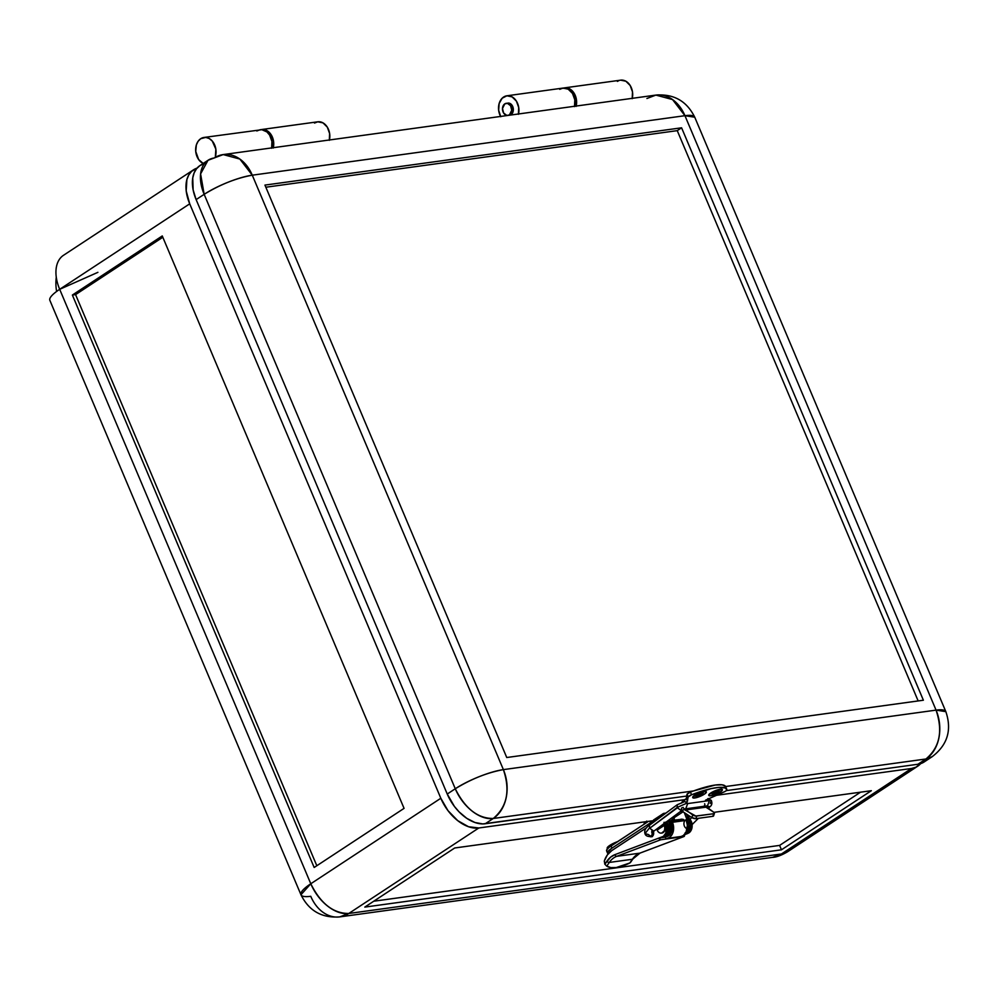 <?xml version="1.0" encoding="UTF-8"?>
<svg xmlns="http://www.w3.org/2000/svg" width="997" height="997" viewBox="0 0 997 997"><rect width="100%" height="100%" fill="white"/><g stroke="black" fill="none" stroke-linecap="round" stroke-linejoin="round"><path stroke-width="1.5" d="M645.869 821.702A9.808 2.181 157.1 0 0 644.112 824.033L644.162 824.158M617.629 841.605A9.808 2.181 157.1 0 0 607.198 848.31L607.422 848.858M203.189 163.458A13.484 10.132 82.2 0 1 195.736 151.507A13.484 10.132 82.2 0 1 200.733 138.695A13.484 10.132 82.2 0 1 204.011 137.449A13.484 10.132 82.2 0 1 213.694 143.045A13.484 10.132 82.2 0 1 215.389 156.554L215.851 149.164L212.274 141.063L209.22 138.508L205.768 137.412L200.733 138.695L198.129 141.262L196.372 144.877L195.724 151.37L198.64 159.545L203.189 163.458M507.585 115.478A6.132 4.611 82.2 0 1 502.7 110.804A6.132 4.611 82.2 0 1 504.794 103.875L507.411 103.339L510.601 105.719L511.748 110.243L509.442 114.879L511.037 114.667L506.812 115.415L503.635 113.035L502.488 108.511L504.794 103.875A6.132 4.611 82.2 0 1 506.277 103.302A6.132 4.611 82.2 0 1 511.461 107.726A6.132 4.611 82.2 0 1 509.442 114.879A6.132 4.611 82.2 0 1 508.308 115.378M300.957 894.758C308.933 910.872 321.894 918.249 339.84 916.879L348.776 913.476L781.449 853.98A36.777 22.844 56.7 0 0 787.692 851.687L781.449 853.98L911.47 768.488L915.894 767.204L920.655 763.64A36.777 22.844 -123.3 0 1 917.726 766.182A36.777 22.844 -123.3 0 1 911.47 768.488L715.522 795.432L911.47 768.488L781.449 853.98L772.501 857.383A36.777 27.629 -97.8 0 0 781.449 853.98L348.776 913.476A36.777 27.629 82.2 0 1 339.84 916.879A36.777 27.629 82.2 0 1 310.752 896.291A36.777 8.188 -22.9 0 1 300.957 894.758A36.777 8.188 -22.9 0 1 310.79 883.766L59.683 289.317L189.717 203.824A36.777 22.844 -123.3 0 1 193.555 169.789A36.777 22.844 -123.3 0 1 197.045 168.119L191.673 171.272L188.807 174.899L186.888 179.497L186.202 190.938L189.717 203.824L440.824 798.261L310.79 883.766A36.777 22.844 56.7 0 0 348.776 913.476L478.809 827.984L684.727 799.669L478.809 827.984A36.777 22.844 -123.3 0 1 440.824 798.261L447.989 810.648L457.723 820.643L468.54 826.737L478.809 827.984L348.776 913.476C333.347 913.526 320.685 903.618 310.79 883.766L59.683 289.317L189.717 203.824L440.824 798.261L310.79 883.766L300.957 894.758L49.85 300.321A36.777 8.188 157.1 0 1 59.683 289.317L97.905 272.331M682.409 810.835L681.113 811.01L682.409 810.835M665.896 813.103L663.528 813.427L653.571 819.983L654.231 821.715L653.783 820.643L663.74 814.1L653.783 820.643L653.571 819.983L663.528 813.427L665.896 813.103M653.77 820.618L454.707 847.986L364.815 907.096L781.461 849.805L871.353 790.696L713.889 812.356L871.353 790.696L781.461 849.805L364.815 907.096L454.707 847.986L653.77 820.618M689.039 815.77L687.419 815.995L689.039 815.77M779.604 845.406L781.461 849.805L779.604 845.406L373.775 901.213L779.604 845.406L860.536 792.191L779.604 845.406M271.72 147.917A13.484 10.132 -97.8 0 0 260.092 129.735L256.815 130.981M632.272 98.329A13.484 10.132 -97.8 0 0 620.657 80.159L625.867 81.218L630.179 85.505L632.497 91.874L632.185 98.678M563.779 88.023A13.484 10.132 82.2 0 1 564.564 87.861A13.484 10.132 82.2 0 1 576.191 106.043M617.38 81.405L618.963 80.583M271.633 148.254L271.932 141.449L269.626 135.081L266.909 131.916L261.85 129.697L204.011 137.449M576.104 106.392L576.403 99.588L574.098 93.207L571.381 90.042L568.078 88.185L562.881 88.297M193.555 169.789L63.521 255.282A36.777 22.844 56.7 0 0 59.683 289.317M162.262 235.94L404.059 808.368L162.262 235.94L72.37 295.05L314.167 867.477L404.059 808.368L314.167 867.477L72.37 295.05L162.262 235.94M162.81 237.249L75.573 294.614L72.37 295.05L75.573 294.614L316.822 865.732L75.573 294.614L162.81 237.249M673.81 817.889L674.757 820.132L673.81 817.889L683.144 811.757L673.81 817.889M685.786 832.744L685.986 832.719A7.602 5.708 -97.8 0 0 689.924 821.914L688.316 822.139A7.602 5.708 82.2 0 1 685.986 832.383M685.712 832.744L689.513 830.239L690.647 824.781L689.924 821.914L688.316 822.139L684.353 812.754L689.052 824.993L687.918 830.464L685.201 832.744M665.672 835.498L668.713 834.003L670.47 830.451L669.897 824.669L668.164 820.581L669.897 824.669L668.289 824.893A7.602 5.708 82.2 0 1 665.684 835.287M664.351 835.698L665.959 835.474A7.602 5.708 -97.8 0 0 669.897 824.669L668.289 824.893L666.868 821.528L668.763 826.289L668.875 830.675L667.118 834.215L665.173 835.498M663.927 814.561L663.74 814.1A2.455 1.52 -123.3 0 1 663.528 813.427A2.455 1.52 -123.3 0 0 663.74 814.1L663.927 814.561M689.924 821.914L686.684 814.25L689.924 821.914M606.837 851.201L606.837 849.656L609.13 847.3L648.436 821.354L611.036 845.942A16.55 3.689 157.1 0 0 606.612 850.89L607.534 853.096A16.55 3.689 -22.9 0 1 611.959 848.148L611.036 845.942L611.959 848.148L607.771 851.849L607.759 853.407L608.631 853.806M608.295 853.706A16.55 3.689 -22.9 0 1 607.534 853.096M674.259 817.976L670.969 820.593L673.897 818.101M682.883 811.471L679.954 811.87L682.883 811.471M654.057 821.279L650.567 822.762L611.959 848.148L650.567 822.762L649.894 821.154L650.567 822.762L654.057 821.291M56.617 291.46A36.777 27.629 82.2 0 1 56.281 277.191M646.741 821.104L644.249 824.22M618.003 841.48L608.681 846.179L607.148 848.098L607.846 848.734M708.082 798.51L711.322 800.417L709.091 799.968L711.322 800.417L710.2 803.495M689.999 819.322L691.793 817.54L689.999 819.322M709.091 799.968L707.758 798.734L709.415 800.591L687.693 803.582L709.415 800.591L709.091 799.968M704.605 803.756L704.929 804.38M684.777 801.526L687.693 803.582L685.687 808.816L681.499 810.723L677.362 807.819L677.15 804.803L677.175 807.458L687.357 802.946L677.175 807.458L649.683 828.258L677.362 807.819L681.499 810.723L653.833 831.149L649.683 828.258L653.833 831.149L651.839 832.969L651.826 830.975M649.496 827.896L644.984 833.666L649.496 827.896L649.471 825.242L677.15 804.803L684.839 801.513L687.693 803.582L685.786 808.804L707.509 805.813L709.415 800.591M681.512 810.723L681.487 808.068L683.207 807.371M644.984 833.666L648.299 834.489L651.203 836.545L653.222 831.61L651.191 836.545C647.576 836.72 645.508 835.748 644.984 833.666C644.062 830.551 645.558 827.747 649.471 825.242M684.852 820.581L683.207 819.372L681.462 819.148L684.652 820.606L680.739 819.347M679.942 819.36L683.331 820.78M678.421 819.571L681.823 820.992M680.303 821.204L678.658 820.008L676.913 819.771L680.116 821.229L676.19 819.97M675.393 819.983L678.795 821.403M673.885 820.195L677.275 821.615M675.754 821.827L674.109 820.631L672.364 820.406L675.567 821.852L671.642 820.593M674.246 822.039L672.601 820.83L670.856 820.606L674.047 822.064L670.134 820.805M669.336 820.818L672.726 822.238M671.554 831.697L670.134 832.208L671.554 831.697L670.296 831.162M668.339 821.005L671.392 822.974L668.339 821.005M672.078 829.267L670.034 831.909L672.078 829.267M668.75 821.952L670.969 827.46L670.645 829.267L670.969 827.46L668.75 821.952M670.134 832.208L671.542 831.747M710.026 806.685L705.726 806.062L710.026 806.685L708.107 808.604M663.641 823.696L664.214 825.441A5.396 4.05 82.2 0 1 661.41 833.106A5.396 4.05 82.2 0 1 657.148 830.077A5.396 4.05 -97.8 0 0 662.731 832.607A5.396 4.05 -97.8 0 0 664.214 825.441A9.334 2.081 157.1 0 0 659.553 827.909A9.334 2.081 157.1 0 0 657.148 830.077A5.396 4.05 82.2 0 1 656.786 828.968L657.148 830.077L664.214 825.441L663.429 824.07A5.396 4.05 82.2 0 1 664.214 825.441L664.687 825.366A5.396 4.05 -97.8 0 0 663.753 823.834M684.391 826.089A4.661 3.502 82.2 0 1 687.432 819.459A4.661 3.502 82.2 0 1 690.497 826.7A4.661 3.502 82.2 0 1 684.391 826.089M691.943 823.721A5.147 3.863 -97.8 0 0 691.457 821.777L691.457 821.777A5.147 3.863 -97.8 0 0 690.996 820.892L691.968 824.718M630.752 861.969L629.842 862.966A39.219 16.538 -39.8 0 1 616.271 867.54L610.849 867.602L606.762 866.144L609.279 862.442A23.292 17.497 82.2 0 1 616.744 856.323L660.65 839.773L658.905 838.215L663.528 836.782A8.574 6.443 -97.8 0 0 666.918 824.855L665.635 825.03A8.574 6.443 82.2 0 1 663.379 836.358L660.176 838.041L664.8 836.084L667.404 832.084L666.918 824.855A8.574 6.443 -97.8 0 0 665.535 822.525M683.905 836.558A1.957 1.271 -110.7 0 1 683.73 836.595L639.825 853.158A23.292 17.497 -97.8 0 0 632.36 859.264A1.957 0.997 -145.7 0 0 632.846 859.015L640.012 853.108A1.957 1.271 -110.7 0 1 639.825 853.158A1.957 1.271 69.3 0 0 640.012 853.108L683.905 836.558A1.957 1.271 -110.7 0 0 684.54 834.701L689.014 832.831L691.519 829.467L691.793 823.061L691.27 821.503L689.999 821.678L689.164 820.107A8.574 6.443 82.2 0 1 689.999 821.678L690.846 825.292L689.862 830.501L687.868 832.919L684.615 834.352L689.014 832.831A8.574 6.443 -97.8 0 0 691.27 821.503L689.999 821.678A8.574 6.443 82.2 0 1 686.609 833.604L687.88 833.43L684.54 834.701L683.73 836.595L665.934 839.05L669.61 837.368L672.277 834.14L673.561 829.616L672.464 822.288A11.515 8.649 82.2 0 1 672.464 822.288L671.168 823.123A9.559 7.178 -97.8 0 0 671.168 823.123A9.559 7.178 82.2 0 1 667.404 836.421L665.423 837.168L665.934 839.05L665.423 837.168L660.849 837.792L665.423 837.168L670.034 834.477L672.09 829.217L671.18 823.136A9.559 7.178 82.2 0 1 671.18 823.136L672.452 822.276A11.515 8.649 82.2 0 1 667.915 838.303L681.686 836.408A11.515 8.649 -97.8 0 0 686.235 820.394L672.464 822.288A11.515 8.649 82.2 0 1 672.464 822.288L686.235 820.381A11.515 8.649 -97.8 0 0 686.235 820.381A11.515 8.649 82.2 0 1 686.235 820.394L687.382 825.229L686.061 832.246L683.394 835.474L679.717 837.144L683.73 836.595L639.825 853.158L616.744 856.323L639.825 853.158A23.292 17.497 -97.8 0 0 632.36 859.264L609.279 862.442L632.36 859.264L629.842 862.966L616.271 867.54A39.219 16.538 -39.8 0 1 606.762 866.144L609.279 862.442A23.292 17.497 82.2 0 1 616.744 856.323L660.65 839.773L665.934 839.05L660.65 839.773A1.957 1.271 -110.7 0 1 658.905 838.215L663.379 836.358L665.884 832.994L666.158 826.588L663.965 822.363M653.384 831.486A3.926 2.941 82.2 0 1 651.24 836.795A3.926 2.941 82.2 0 1 650.044 836.633M604.444 861.882L604.855 864.2L610.538 857.196L614.962 854.628L663.379 836.358L614.962 854.628A1.957 1.271 69.3 0 0 616.744 856.323A1.957 1.271 -110.7 0 1 614.962 854.628A25.249 18.968 -97.8 0 0 606.861 861.258A1.957 0.997 34.3 0 0 609.279 862.442A1.957 0.997 -145.7 0 1 606.861 861.258L604.73 864.05A2.455 1.844 82.2 0 0 604.556 862.143L604.444 861.882A1.221 0.922 82.2 0 1 604.394 860.797L604.444 861.882M646.717 827.622L611.772 850.603L607.41 854.84L604.394 860.797A23.292 17.497 82.2 0 1 611.772 850.603L646.717 827.622M653.272 831.224L653.072 835.511L651.664 836.695L649.944 836.595M661.659 833.056A5.396 4.05 -97.8 0 0 661.896 833.043A5.396 4.05 -97.8 0 0 664.687 825.366L664.825 830.426L661.696 833.056M664.625 823.186A8.574 6.443 82.2 0 1 665.635 825.03L666.918 824.855L665.248 822.189M687.332 817.141L691.27 821.503A8.574 6.443 -97.8 0 0 688.08 817.54M652.387 836.633L651.228 836.421M632.846 859.003A1.957 0.997 34.3 0 1 632.36 859.264L630.366 862.579M606.4 865.845L604.855 864.2M690.447 820.17L691.008 820.917M507.897 103.077L507.884 103.09A6.132 4.611 82.2 0 1 513.069 107.502A6.132 4.611 82.2 0 1 511.037 114.667A6.132 4.611 82.2 0 1 509.916 115.154M500.606 116.437A13.484 10.132 82.2 0 1 503.597 97.045A13.484 10.132 82.2 0 1 506.875 95.799A13.484 10.132 82.2 0 1 518.502 113.982M574.584 106.268A13.484 10.132 -97.8 0 0 562.969 88.085L568.178 89.157L572.49 93.431L574.808 99.812L574.496 106.604M260.902 129.672A13.484 10.132 82.2 0 1 261.7 129.51A13.484 10.132 82.2 0 1 273.315 147.693M329.409 139.979A13.484 10.132 -97.8 0 0 317.781 121.808L322.991 122.868L327.315 127.142L329.621 133.523L329.322 140.328M713.354 815.259L712.855 816.319L695.869 818.662L691.881 817.602A2.941 1.047 18 0 0 695.869 818.662L696.716 816.044L695.869 818.662L712.855 816.319L713.702 813.714L696.716 816.044A2.941 1.047 -162 0 1 692.728 814.985L691.881 817.602L684.229 812.667A6.867 5.159 82.2 0 1 682.098 810.324M720.42 789.437L720.32 789.225A7.353 1.633 157.1 0 0 712.618 791.93A7.353 1.633 157.1 0 0 708.73 795.245A7.353 1.633 157.1 0 0 708.792 795.344L709.852 793.649L714.188 791.182L721.89 789.425L722.277 790.297L719.373 792.578L710.786 795.768A7.353 1.633 -22.9 0 1 708.83 795.469A7.353 1.633 -22.9 0 1 712.705 792.154A7.353 1.633 -22.9 0 1 720.42 789.437A7.353 1.633 -22.9 0 1 722.376 789.749A7.353 1.633 -22.9 0 1 718.488 793.051A7.353 1.633 -22.9 0 1 710.786 795.768L708.792 795.307L710.786 793.263L720.42 789.437M692.803 797.588L694.672 795.245L699.483 792.814L704.293 791.419L706.287 791.88A7.353 1.633 157.1 0 0 706.262 791.73A7.353 1.633 157.1 0 0 704.293 791.419L704.393 791.643A7.353 1.633 -22.9 0 1 706.35 791.942A7.353 1.633 -22.9 0 1 702.474 795.257A7.353 1.633 -22.9 0 1 694.759 797.974L704.381 794.148L706.375 792.104L704.293 791.419A7.353 1.633 157.1 0 0 696.591 794.135A7.353 1.633 157.1 0 0 692.703 797.45A7.353 1.633 157.1 0 0 692.765 797.55L694.759 797.974A7.353 1.633 -22.9 0 1 692.803 797.675A7.353 1.633 -22.9 0 1 696.679 794.36A7.353 1.633 -22.9 0 1 704.393 791.643L696.978 794.21L692.765 797.513M264.94 185.093L681.587 127.803L677.25 130.644L265.838 187.224L677.25 130.644L681.587 127.803L923.384 700.218L506.75 757.521L264.94 185.093L506.75 757.521L923.384 700.218L681.587 127.803L264.94 185.093M918.162 700.941L677.25 130.644L918.162 700.941M203.936 163.757L199.849 165.652L196.546 168.73L194.141 172.867L192.745 177.902L193.119 189.866L196.135 199.599L447.242 794.036L454.408 806.423L459.044 811.832L466.808 818.363L474.971 822.513L482.81 823.921L686.709 796.055L686.958 794.372L688.067 797.014L687.444 801.252L686.41 801.937L687.444 801.252L686.335 798.609L687.444 801.252L688.067 797.014A3.676 0.823 -22.9 0 1 691.557 794.771L688.067 797.014L687.045 794.16L690.435 792.129A3.676 0.823 157.1 0 0 686.958 794.372L686.335 798.609L686.709 796.055L485.227 823.759L493.253 818.487C507.049 806.909 510.427 790.621 503.385 769.622L252.278 175.185L684.951 115.689A36.777 27.629 -97.8 0 0 655.864 95.089L672.526 99.563L684.951 115.689L936.058 710.126L503.385 769.622C487.359 772.575 471.319 778.956 455.268 788.764C465.163 808.629 477.825 818.537 493.253 818.487L693.588 790.933A39.219 8.736 157.1 0 0 690.435 792.129L691.557 794.771L690.435 792.129A39.219 8.736 -22.9 0 1 693.588 790.933L715.21 785.038L722.239 784.826L725.592 786.533A39.219 8.736 157.1 0 0 693.588 790.933L493.253 818.487A36.777 22.844 -123.3 0 1 455.268 788.764L447.242 794.036A36.777 22.844 56.7 0 0 485.227 823.759L493.253 818.487A36.777 27.629 82.2 0 0 503.385 769.622L252.278 175.185L684.951 115.689L936.058 710.126C943.1 731.125 939.722 747.414 925.926 758.991L932.17 756.686A36.777 22.844 -123.3 0 1 925.926 758.991A36.777 27.629 -97.8 0 0 936.058 710.126L503.385 769.622A36.777 8.188 -22.9 0 0 455.268 788.764L204.161 194.328A36.777 22.844 -123.3 0 1 207.999 160.293A36.777 22.844 -123.3 0 1 214.255 157.987A36.777 27.629 82.2 0 1 223.191 154.585A36.777 27.629 82.2 0 1 252.278 175.185L239.866 159.059L223.191 154.585L655.864 95.089L646.916 98.491M726.776 789.312A39.219 8.736 -22.9 0 1 726.925 789.911A3.676 0.823 -22.9 0 1 723.648 792.117L705.552 800.18L725.504 791.219L726.925 789.911L725.218 787.942L718.638 787.418L711.011 788.652L691.557 794.771A39.219 8.736 -22.9 0 1 726.776 789.312L725.654 786.67A39.219 8.736 157.1 0 0 725.592 786.533L925.926 758.991L917.901 764.263L726.414 790.596L917.901 764.263L924.269 761.882M926.039 760.487L927.584 758.804M700.53 793.849L703.259 793.973L695.881 796.902L698.286 795.319L698.025 794.684L698.286 795.319L695.894 795.656L697.177 794.808L700.53 793.849M699.308 794.509L699.57 795.145L699.308 794.509M701.714 794.185L701.975 794.808L701.714 794.185M718.002 792.615L717.74 791.979L718.002 792.615L711.908 794.696L714.313 793.114L711.908 793.45L713.191 792.603L718.014 790.683L719.286 790.509L716.88 792.092L719.286 791.768L718.002 792.615L719.286 791.768L716.656 791.568L719.286 790.509L711.908 793.45L714.313 793.114L714.051 792.49L711.908 794.696L713.191 794.522L715.597 792.939L715.335 792.303L718.002 792.615M698.286 795.319L695.894 795.656L697.177 794.808L703.271 792.715L700.854 794.297L703.259 793.973L701.975 794.808L697.165 796.728L695.881 796.902L698.286 795.319M722.314 789.636A7.353 1.633 157.1 0 0 722.277 789.524A7.353 1.633 157.1 0 0 720.32 789.225L722.314 789.674M704.891 806.174A3.926 2.941 -97.8 0 0 705.901 807.184L685.076 810.05A3.926 2.941 82.2 0 1 684.216 809.252M712.855 816.319A2.941 1.047 18 0 0 713.59 815.907L714.438 813.29A2.941 1.047 -162 0 1 713.702 813.714L712.855 816.319M704.468 805.389L713.565 812.119L705.901 807.184L685.076 810.05L695.819 816.044L713.702 813.714L714.463 813.141L713.565 812.119A2.941 1.047 -162 0 1 714.438 813.29M683.63 808.255L692.728 814.985L691.881 817.602L683.468 812.081L681.711 809.527M681.537 803.084L686.335 798.609L683.606 800.404A6.867 5.159 82.2 0 0 681.923 802.261M725.804 787.269A39.219 8.736 -22.9 0 0 725.592 786.533L925.926 758.991L917.901 764.263A36.777 22.844 56.7 0 0 924.144 761.97L932.17 756.686C947.511 744.996 952.073 729.991 945.841 711.646L936.058 710.126A36.777 8.188 -22.9 0 1 945.841 711.646L694.747 117.21A36.777 8.188 157.1 0 0 684.951 115.689L694.747 117.21C686.783 101.108 673.822 93.73 655.864 95.089M207.999 160.293L199.973 165.564A36.777 22.844 56.7 0 0 196.135 199.599L204.161 194.328L196.135 199.599L447.242 794.036L455.268 788.764L204.161 194.328C220.212 184.507 236.252 178.127 252.278 175.185A36.777 8.188 157.1 0 0 204.161 194.328L200.596 173.902L207.999 160.293L223.191 154.585M314.504 123.055L317.794 121.796L261.7 129.51L266.909 130.582L271.221 134.857L273.539 141.238L273.228 148.042M260.018 129.946L261.713 129.51M559.691 89.331L562.969 88.085L506.875 95.799M500.768 116.736L498.65 110.268L499.148 103.501L502.164 98.217L506.887 95.799L512.084 96.871L516.409 101.146L518.714 107.514L518.415 114.319M509.33 115.253L512.396 113.234L513.318 108.823L510.763 103.9L507.224 103.239M339.84 916.879L772.501 857.383C776.588 857.158 781.66 855.264 787.692 851.687L917.726 766.182M620.657 80.159L564.564 87.861M688.478 817.814L689.949 816.356M668.339 820.992L671.554 822.874M672.003 829.865L670.009 831.959M670.856 820.606L668.688 821.802L671.205 826.55L670.57 829.915M672.364 820.406L671.617 820.593M676.913 819.771L676.165 819.97M681.462 819.148L680.041 819.696M669.772 822.749L671.392 823.709M672.152 827.784L670.545 830.052M669.348 823.372L670.645 827.909M652.225 836.408L651.203 836.545M711.322 800.417C712.332 803.233 711.895 805.327 710.001 806.71M698.399 818.313L692.08 824.619M670.47 833.903L668.551 834.165M632.846 859.015L630.565 862.343"/></g></svg>
